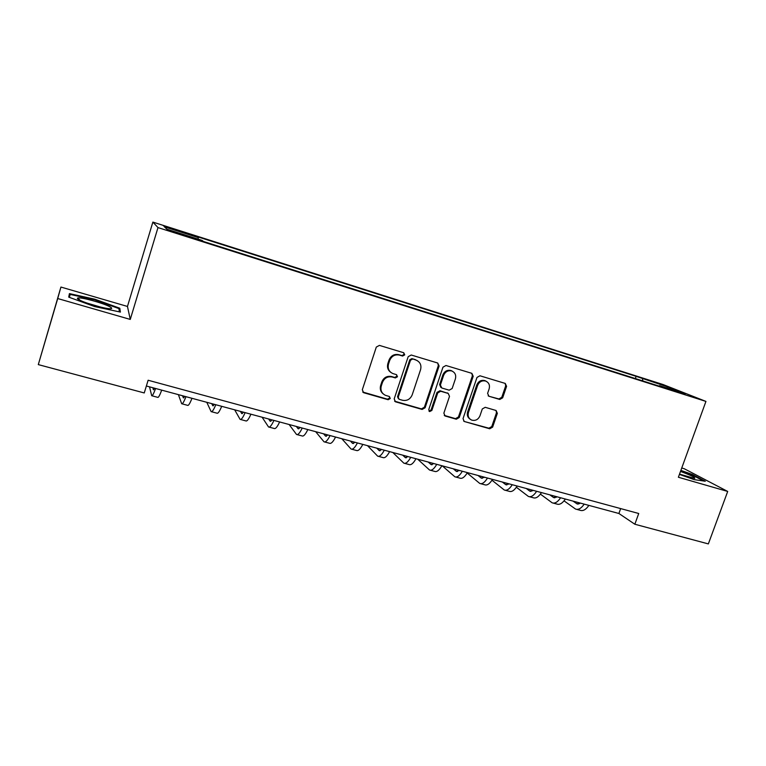 <?xml version="1.0" encoding="UTF-8"?>
<svg xmlns="http://www.w3.org/2000/svg" width="766" height="766" viewBox="0 0 766 766"><rect width="100%" height="100%" fill="white"/><g stroke="black" fill="none" stroke-linecap="round" stroke-linejoin="round"><path stroke-width="1.15" d="M404.735 354.869L403.739 352.743L379.4 345.389L376.307 347.075L362.318 389.75L363.63 392.699L388.151 399.728L390.287 398.54L389.377 396.501L385.461 395.333C381.64 393.418 380.252 390.287 381.296 385.94L382.464 382.406C384.408 377.973 387.673 376.173 392.24 377.016L395.361 377.925L397.497 376.748L396.539 374.67L392.91 373.578C388.927 371.702 387.472 368.513 388.525 364.013L389.693 360.47C391.646 356.018 394.911 354.227 399.479 355.098L402.6 356.037L404.735 354.869M390.851 372.42C387.874 370.256 386.878 367.297 387.864 363.563L389.032 360.02C390.986 355.577 394.241 353.796 398.799 354.668L401.92 355.606L404.046 354.428L403.701 352.733M362.711 392.02L387.5 399.191L389.626 398.014L389.425 396.51M383.268 393.963C380.578 391.79 379.706 388.946 380.664 385.432L381.822 381.918C383.766 377.485 387.022 375.694 391.579 376.527L394.701 377.447L396.826 376.269L396.549 374.67M651.224 380.961L661.374 384.637L651.224 380.961M499.758 399.459L502.659 397.822L506.585 386.351L505.282 383.44L479.947 375.78L476.998 377.427L463.028 418.638L464.234 421.472L489.723 428.778L492.624 427.131L497.345 413.343L496.109 410.499L485.213 407.311L482.293 408.958L479.956 415.833C478.204 419.624 475.447 421.041 471.684 420.103C468.629 418.59 467.547 416.053 468.438 412.501L477.63 385.403C479.296 381.717 481.967 380.262 485.634 381.047C488.89 382.521 490.058 385.116 489.148 388.841L487.607 393.351L488.88 396.233L499.758 399.459L498.877 398.952L501.778 397.315L505.694 385.863L505.139 383.402M678.389 477.247L727.7 491.446L708.349 543.908L634.851 524.241L638.72 513.498L148.125 380.242L144.247 392.948L38.3 364.606L57.718 298.539L130.268 319.422L157.988 227.588L705.936 401.413L678.389 477.247M439.1 366.004L437.712 363.017L411.227 355.012L408.182 356.678L394.193 398.895L395.476 401.805L422.123 409.437L425.111 407.761L439.1 366.004L438.334 365.545L437.731 363.027M445.965 365.506L471.866 373.339L473.206 376.288L459.236 417.547L456.287 419.213L445.084 415.995L443.859 413.142L449.508 396.357L448.225 393.446L440.728 391.244L437.74 392.91L431.852 410.452L429.63 411.581L428.759 409.571L442.968 367.173L445.965 365.506M171.44 228.862L183.792 232.596L170.397 227.923L163.474 225.913L171.44 228.862M157.988 227.588L152.874 222.092L663.04 384.522L705.936 401.413M635.34 378.557L636.125 376.345L196.939 236.579L198.327 237.613L164.441 226.832L166.94 229.226L202.013 240.371L203.536 241.501L666.554 388.467L659.564 385.681L659.105 386.102M636.125 376.345L667.588 386.868L685.244 393.839L659.564 385.681M130.268 319.422L127.462 306.448L60.926 287.059L57.718 298.539M60.926 287.059L38.3 364.606M727.7 491.446L684.297 468.754L681.74 468.007M127.462 306.448L152.874 222.092M146.373 385.997L618.899 513.488L634.851 524.241M620.652 508.595L618.899 513.488M198.327 237.613L198.03 239.097M642.798 380.922L642.54 378.902M667.588 386.868L666.755 387.969M94.745 306.582L120.415 312.088L119.793 308.238L94.812 299.209L69.428 293.617L68.72 297.131L94.745 306.582M679.423 474.403L694.168 479.621L705.295 481.249L692.349 474.451L680.878 470.401M69.476 297.409L70.06 294.403L94.658 299.812L94.812 299.209M119.161 310.354L119.793 308.238M692.158 474.968L692.349 474.451M394.605 401.173L421.405 408.891L424.393 407.225L438.334 365.545M412.615 359.053L410.49 360.221L398.215 397.238L399.115 399.278L402.514 400.264C407.024 401.068 410.25 399.268 412.185 394.883L420.572 369.691C421.654 365.133 420.161 361.935 416.091 360.106L411.907 358.612L409.791 359.781L410.49 360.221M398.425 398.741L397.544 396.711L409.791 359.781M417.211 360.585L415.881 360.039M411.907 358.612L415.172 359.589M444.261 415.411L455.502 418.648L458.441 416.991L472.383 375.819L471.808 373.32M448.254 393.465L439.971 390.737L436.993 392.403L431.114 409.906L431.852 410.452M428.95 411.055L431.114 409.906M455.397 378.883C456.306 375.11 455.1 372.477 451.777 370.974C448.024 370.17 445.305 371.625 443.629 375.359L440.383 385.039L441.81 388.008L449.182 390.181L452.151 388.515L455.397 378.883M452.467 371.261L450.992 370.514C447.248 369.71 444.539 371.165 442.863 374.89L443.629 375.359M440.89 387.452L439.627 384.551L442.863 374.89M488.976 396.271L498.877 398.952M486.171 381.257L484.792 380.568C481.125 379.783 478.463 381.238 476.797 384.905L477.63 385.403M470.132 419.194C467.614 417.518 466.781 415.105 467.624 411.955L476.797 384.905M464.234 421.472L488.871 428.194L491.772 426.557L496.473 412.797L496.023 410.471M154.694 388.247L153.43 389.817L152.874 387.759M149.533 386.859L151.706 395.735C152.329 396.194 153.631 393.781 155.603 388.486M151.974 395.802L157.739 397.343C158.399 397.813 159.73 395.419 161.722 390.143M184.836 396.376L183.39 397.88L182.567 395.763M178.392 394.643L181.686 403.749C182.49 404.257 183.917 401.901 185.966 396.683M182.021 403.835L187.613 405.338C188.455 405.846 189.911 403.51 191.979 398.301M214.451 404.371L212.833 405.808L211.742 403.634M206.772 402.294L211.138 411.629C212.115 412.175 213.666 409.877 215.801 404.735M211.55 411.735L216.97 413.18C217.975 413.736 219.555 411.457 221.709 406.325M243.55 412.223L241.769 413.602L240.419 411.371M234.674 409.829L240.093 419.366C241.233 419.96 242.899 417.709 245.11 412.644M240.562 419.49L245.819 420.898C246.987 421.491 248.691 419.261 250.913 414.205M272.15 419.94L270.207 421.252L268.607 418.983M262.116 417.231L268.54 426.968C269.843 427.6 271.633 425.417 273.912 420.41M269.077 427.112L274.18 428.481C275.501 429.113 277.321 426.94 279.619 421.951M109.347 306.496C102.481 302.886 80.976 297.017 77.883 297.964C76.83 298.213 77.385 298.903 79.559 300.033C85.725 303.355 105.449 308.928 110.275 308.736C112.458 308.688 112.152 307.942 109.347 306.496M100.863 307.156L87.257 303.164M69.208 297.313L70.06 294.403M94.658 299.812L118.883 308.574L119.391 311.867M679.519 474.125L694.685 478.405C695.643 477.601 690.913 475.274 680.495 471.435M680.706 470.86L691.861 474.805L703.657 481.01M300.262 427.524L298.156 428.788L296.327 426.461M289.117 424.508L296.519 434.456C297.964 435.117 299.87 432.981 302.225 428.05M297.103 434.609L302.053 435.931C303.537 436.61 305.452 434.485 307.827 429.563M327.896 434.973L325.636 436.18L323.587 433.815M315.669 431.679L324.018 441.8C325.617 442.509 327.618 440.421 330.041 435.557M324.66 441.972L329.457 443.255C331.084 443.974 333.114 441.896 335.556 437.041M355.07 442.308L352.666 443.457L350.388 441.044M341.799 438.726L351.058 449.029C352.8 449.776 354.907 447.737 357.396 442.94M351.757 449.221L356.41 450.465C358.182 451.212 360.307 449.192 362.816 444.395M381.784 449.518L379.247 450.619L376.757 448.158M367.517 445.668L377.648 456.143C379.524 456.919 381.736 454.937 384.293 450.188M378.404 456.345L382.914 457.551C384.819 458.336 387.05 456.354 389.616 451.624M408.067 456.603L405.386 457.656L402.686 455.157M392.814 452.495L403.806 463.133C405.817 463.947 408.125 462.003 410.739 457.321M404.611 463.353L408.987 464.522C411.026 465.335 413.353 463.411 415.967 458.738M433.91 463.574L431.095 464.579L428.204 462.042M417.729 459.207L429.535 470.018C431.679 470.86 434.073 468.964 436.744 464.34M430.396 470.247L434.628 471.377C436.792 472.229 439.215 470.343 441.896 465.728M459.332 470.439L456.402 471.387L453.309 468.811M458.987 470.745L458.288 470.152M442.241 465.824L454.851 476.787C457.111 477.658 459.61 475.81 462.329 471.243M455.751 477.026L459.868 478.128C462.147 478.999 464.665 477.161 467.394 472.612M484.351 477.189L481.297 478.089L478.022 475.475M483.873 477.582L482.915 476.797M467.164 472.995L479.755 483.442C482.14 484.342 484.725 482.542 487.492 478.032M480.713 483.7L484.696 484.763C487.099 485.673 489.694 483.873 492.481 479.382M508.969 483.825L505.79 484.687L502.343 482.044M508.365 484.284L507.159 483.336M491.963 480.215L504.277 490.001C506.766 490.929 509.428 489.168 512.263 484.715M505.263 490.269L509.131 491.293C511.65 492.232 514.331 490.479 517.165 486.037M533.193 490.364L529.9 491.178L526.28 488.497M532.475 490.872L531.02 489.78M516.37 487.253L528.396 496.445C531.01 497.402 533.749 495.688 536.631 491.293M529.44 496.722L533.174 497.728C535.807 498.685 538.565 496.981 541.457 492.595M557.035 496.799L553.636 497.565L549.844 494.855M556.202 497.345L554.517 496.119M540.403 494.127L552.152 502.802C554.862 503.779 557.686 502.103 560.607 497.756M553.224 503.09L556.853 504.057C559.592 505.043 562.426 503.377 565.356 499.039M580.513 503.128L577.009 503.856L573.054 501.117M579.556 503.712L577.65 502.362M564.054 500.849L575.525 509.045C578.349 510.06 581.241 508.423 584.209 504.133M576.645 509.352L580.159 510.29C583.003 511.305 585.913 509.668 588.891 505.388M170.224 228.469L170.397 227.923M175.673 230.212L175.835 229.656M398.799 354.668L399.479 355.098M389.032 360.02L389.693 360.47M387.864 363.563L388.525 364.013M394.701 377.447L395.361 377.925M391.579 376.527L392.24 377.016M381.822 381.918L382.464 382.406M380.664 385.432L381.296 385.94M387.5 399.191L388.151 399.728M363.256 392.249L363.85 392.776M401.92 355.606L402.6 356.037M424.393 407.225L425.111 407.761M421.405 408.891L422.123 409.437M395.017 401.346L395.687 401.882M397.544 396.711L398.215 397.238M472.383 375.819L473.206 376.288M458.441 416.991L459.236 417.547M455.502 418.648L456.287 419.213M444.51 415.507L445.276 416.062M447.325 392.901L448.091 393.408M439.971 390.737L440.728 391.244M436.993 392.403L437.74 392.91M439.627 384.551L440.383 385.039M467.624 411.955L468.438 412.501M496.473 412.797L497.345 413.343M491.772 426.557L492.624 427.131M488.871 428.194L489.723 428.778M463.622 420.974L464.416 421.539M505.694 385.863L506.585 386.351M501.778 397.315L502.659 397.822M183.266 397.678L183.83 397.832M212.67 405.597L213.35 405.779M241.577 413.372L242.353 413.583M269.977 421.022L270.867 421.262M297.907 428.548L298.884 428.807M325.358 435.94L326.44 436.227M352.35 443.208L353.528 443.524M378.902 450.36L380.166 450.695M405.022 457.388L406.363 457.752M430.712 464.311L432.139 464.694M455.981 471.119L457.494 471.521M480.856 477.812L482.436 478.233M505.33 484.399L506.987 484.849M529.421 490.891L531.154 491.351M553.138 497.278L554.929 497.756M576.482 503.559L578.349 504.066M363.027 392.173L363.63 392.699M394.806 401.269L395.476 401.805M415.383 359.666L416.091 360.106M444.318 415.44L445.084 415.995M447.449 392.939L448.225 393.446M428.989 411.103L429.63 411.581M450.992 370.514L451.777 370.974M488.172 395.811L488.88 396.233M484.792 380.568L485.634 381.047M80.085 300.301L77.883 297.964M379.247 450.619L379.745 450.753M405.386 457.656L405.913 457.8M431.095 464.579L431.66 464.732M456.402 471.387L456.996 471.55M481.297 478.089L481.919 478.262M505.79 484.687L506.45 484.859M529.9 491.178L530.589 491.36M553.636 497.565L554.354 497.756M577.009 503.856L577.746 504.057"/></g></svg>
